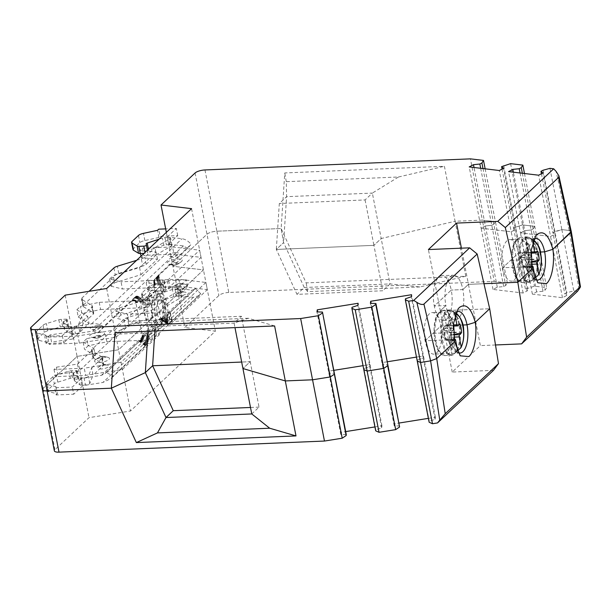 <?xml version="1.0" encoding="UTF-8"?>
<svg xmlns="http://www.w3.org/2000/svg" width="611" height="611" viewBox="0 0 611 611"><rect width="100%" height="100%" fill="white"/><g stroke="black" fill="none" stroke-linecap="round" stroke-linejoin="round"><path stroke-width="0.46" stroke-dasharray="3.06 2.29" d="M135.688 296.45L137.131 296.083L138.705 296.579L141.836 299.718L135.367 301.643L133.519 300.612L131.312 301.345L135.688 296.45L103.534 326.694C99.914 324.158 95.896 323.234 91.474 323.899L71.395 327.122L62.314 335.66L44.74 336.394L45.955 335.248L37.363 333.155A6.4 1.978 169 0 1 36.08 332.285A6.4 1.978 169 0 1 36.553 331.299L42.969 325.273A6.4 1.978 169 0 1 46.383 323.586L58.824 319.774A3.2 0.993 169 0 1 61.23 319.354L66.164 319.148A1.917 0.596 169 0 1 67.317 319.469A1.917 0.596 169 0 1 66.683 320.065L63.597 321.478A1.917 0.596 -11 0 0 62.956 322.073A1.917 0.596 -11 0 0 63.063 322.218L68.623 326.312A3.2 0.993 -11 0 0 70.38 326.602L74.068 326.45A3.2 0.993 -11 0 0 78.399 324.892L81.675 316.536L91.826 306.989A6.4 1.978 -11 0 0 92.299 306.012A6.4 1.978 -11 0 0 91.841 305.447L81.981 299.505A6.4 1.978 169 0 1 81.515 298.947A6.4 1.978 169 0 1 81.996 297.969L89.061 291.317M187.554 248.448L183.407 245.92L168.628 244.156L167.238 236.984L182.017 238.748C185.27 239.176 188.31 241.024 191.128 244.308L187.554 248.448L154.369 279.685L158.975 274.553L191.128 244.308M131.312 301.345L98.348 332.338L92.864 331.07L72.793 334.293L63.712 342.832L46.138 343.565L47.352 342.42L45.955 335.248M135.367 301.643L135.848 302.697L142.768 302.162L142.218 300.49L135.573 301.956M142.768 302.162A14.084 12.029 46.8 0 1 142.859 302.605L149.137 334.874A14.084 12.029 46.8 0 1 149.214 335.324L142.203 335.37A6.4 5.468 -133.2 0 0 142.164 335.172L135.848 302.697M154.285 285.36A6.4 5.468 46.8 0 1 154.323 285.558L160.632 318.033L167.651 317.987A14.084 12.029 -133.2 0 0 167.567 317.544L161.296 285.268A14.084 12.029 -133.2 0 0 161.205 284.825L154.285 285.36L153.72 281.999L154.025 280.235L158.768 274.805L154.178 279.945M168.628 244.156L177.709 235.617L160.135 236.35L158.745 229.178M132.977 249.639A6.4 1.978 -11 0 1 133.45 248.662L139.858 242.628A6.4 1.978 -11 0 1 144.868 240.535L158.921 237.488L160.135 236.35M147.381 250.205L147.786 252.274A1.917 0.596 -11 0 1 145.174 253.321L144.02 253.374M147.786 252.274L147.541 251.006A1.917 0.596 169 0 1 148.618 250.235L163.809 245.278A3.2 0.993 169 0 1 166.375 244.812L170.057 244.652A3.2 0.993 169 0 1 171.981 245.187A3.2 0.993 169 0 1 171.332 245.973L156.317 254.818L154.927 247.646L169.942 238.802A3.2 0.993 -11 0 0 170.591 238.015A3.2 0.993 -11 0 0 168.659 237.48L164.978 237.641A3.2 0.993 -11 0 0 162.419 238.107L159.097 239.191M136.612 260.332L141.355 258.881L142.753 266.052A6.4 1.978 169 0 0 146.166 264.372L156.317 254.818M142.753 266.052L118.755 273.407A6.4 1.978 -11 0 0 115.334 275.095L83.386 305.141A6.4 1.978 -11 0 0 82.913 306.119A6.4 1.978 -11 0 0 83.371 306.676L93.231 312.618A6.4 1.978 169 0 1 93.697 313.183A6.4 1.978 169 0 1 93.223 314.161L83.065 323.708L79.789 332.063A3.2 0.993 169 0 1 75.459 333.621L71.777 333.774A3.2 0.993 169 0 1 70.021 333.484L64.453 329.39A1.917 0.596 169 0 1 64.354 329.245A1.917 0.596 169 0 1 64.987 328.649L68.073 327.236A1.917 0.596 -11 0 0 68.715 326.641A1.917 0.596 -11 0 0 67.554 326.32L62.628 326.526A3.2 0.993 -11 0 0 60.222 326.946L47.78 330.757A6.4 1.978 -11 0 0 44.366 332.445L37.951 338.471A6.4 1.978 -11 0 0 37.477 339.456A6.4 1.978 -11 0 0 38.753 340.327L47.352 342.42M167.238 236.984L176.319 228.445L165.665 228.888M177.709 235.617L176.319 228.445M141.355 258.881A6.4 1.978 -11 0 0 144.769 257.2L154.927 247.646M141.836 299.718L142.218 300.49M161.296 285.268L155.522 290.699C152.009 288.743 149.718 290.897 148.641 297.175L142.859 302.605M158.631 275.126L161.205 284.825M167.651 317.987L167.88 323.998L168.361 324.143L200.729 293.715L199.339 295.51L193.397 297.313L178.618 295.548L177.228 288.377L192.007 290.141L194.703 289.324L105.214 373.489L101.464 375.299L81.385 378.515L72.304 387.053L54.73 387.786L56.128 394.958L73.702 394.225L72.304 387.053M167.972 324.296L161.755 320.027L161.136 320.118L160.632 318.033M149.137 334.874L154.911 329.444C157.6 331.445 159.891 329.283 161.793 322.975L167.567 317.544M142.203 335.37L141.737 337.952L139.606 340.892L106.138 372.397L113.134 376.093L145.846 345.276L148.687 340.533L149.214 335.324M113.134 376.093L111.103 378.492L102.854 382.471L82.783 385.686L81.385 378.515M200.729 293.715L195.337 288.507L194.703 289.324M177.228 288.377L186.309 279.838L187.699 287.01L178.618 295.548M46.543 382.7L52.958 376.666A6.4 1.978 169 0 1 56.372 374.986L68.814 371.167A3.2 0.993 169 0 1 71.227 370.747L76.154 370.541A1.917 0.596 169 0 1 77.307 370.862A1.917 0.596 169 0 1 76.673 371.465L73.587 372.87A1.917 0.596 -11 0 0 72.946 373.474A1.917 0.596 -11 0 0 73.053 373.619L78.613 377.713A3.2 0.993 -11 0 0 80.377 377.995L84.058 377.842A3.2 0.993 -11 0 0 88.389 376.292L91.665 367.937L93.055 375.108L89.779 383.464A3.2 0.993 169 0 1 85.448 385.014L81.767 385.167A3.2 0.993 169 0 1 80.01 384.884L74.443 380.79A1.917 0.596 169 0 1 74.343 380.645A1.917 0.596 169 0 1 74.977 380.042L78.063 378.637A1.917 0.596 -11 0 0 78.704 378.033A1.917 0.596 -11 0 0 77.544 377.713L72.617 377.919A3.2 0.993 -11 0 0 70.212 378.339L57.77 382.158A6.4 1.978 -11 0 0 54.356 383.838L47.941 389.871L46.543 382.7A6.4 1.978 169 0 0 46.069 383.677A6.4 1.978 169 0 0 47.352 384.548L55.945 386.648L54.73 387.786M101.831 356.847L91.971 350.905A6.4 1.978 169 0 1 91.513 350.34A6.4 1.978 169 0 1 91.986 349.362L123.934 319.316A6.4 1.978 169 0 1 127.348 317.628L151.345 310.273A6.4 1.978 -11 0 0 154.759 308.593L164.917 299.046L166.307 306.218L156.156 315.765A6.4 1.978 169 0 1 152.742 317.445L128.745 324.8A6.4 1.978 -11 0 0 125.324 326.488L93.376 356.534A6.4 1.978 -11 0 0 92.903 357.511A6.4 1.978 -11 0 0 93.361 358.077L103.221 364.019L101.831 356.847A6.4 1.978 -11 0 1 102.289 357.404A6.4 1.978 -11 0 1 101.816 358.39L91.665 367.937M164.917 299.046L179.932 290.194A3.2 0.993 -11 0 0 180.581 289.408A3.2 0.993 -11 0 0 178.649 288.881L174.967 289.034A3.2 0.993 -11 0 0 172.409 289.499L157.218 294.464A1.917 0.596 -11 0 0 156.141 295.228L156.378 296.495A1.917 0.596 169 0 1 153.766 297.549L148.84 297.756A3.2 0.993 169 0 1 147.144 297.504L142.027 294.426A6.4 1.978 169 0 1 141.569 293.86A6.4 1.978 169 0 1 142.042 292.883L148.458 286.849A6.4 1.978 169 0 1 153.46 284.757L167.521 281.717L168.911 288.888L154.858 291.928A6.4 1.978 -11 0 0 149.848 294.021L143.44 300.054A6.4 1.978 -11 0 0 142.966 301.032A6.4 1.978 -11 0 0 143.425 301.597L148.534 304.675A3.2 0.993 -11 0 0 150.237 304.927L155.163 304.721A1.917 0.596 -11 0 0 157.775 303.667L157.531 302.399A1.917 0.596 169 0 1 158.608 301.635L173.799 296.671A3.2 0.993 169 0 1 176.365 296.205L180.046 296.052A3.2 0.993 169 0 1 181.971 296.579A3.2 0.993 169 0 1 181.322 297.366L166.307 306.218M186.309 279.838L168.735 280.571L167.521 281.717M168.735 280.571L170.125 287.743L187.699 287.01M170.125 287.743L168.911 288.888M103.221 364.019A6.4 1.978 169 0 1 103.687 364.576A6.4 1.978 169 0 1 103.213 365.561L93.055 375.108M47.941 389.871A6.4 1.978 -11 0 0 47.467 390.849A6.4 1.978 -11 0 0 48.743 391.72L57.342 393.82L56.128 394.958M55.945 386.648L57.342 393.82M82.783 385.686L73.702 394.225M106.138 372.397L105.214 373.489M195.337 288.507L161.755 320.027M167.88 323.731L161.136 320.118L167.895 323.379M152.055 306.783A10.051 4.208 -92.4 0 1 150.069 319.752A10.051 4.208 -92.4 0 1 148.664 320.408A10.051 4.208 -92.4 0 1 144.433 313.947A10.051 4.208 -92.4 0 1 147.824 300.322A10.051 4.208 -92.4 0 1 152.055 306.783M155.522 290.699L152.941 293.876L148.641 297.175A19.521 8.172 87.6 0 0 147.816 317.033A19.521 8.172 87.6 0 0 154.911 329.444L159.181 326.175L161.793 322.975A19.521 8.172 87.6 0 0 162.61 303.117A19.521 8.172 87.6 0 0 155.522 290.699M167.208 304.011A16.321 6.828 -92.4 0 1 161.709 326.137A16.321 6.828 -92.4 0 1 154.843 315.65A16.321 6.828 -92.4 0 1 160.342 293.524A16.321 6.828 -92.4 0 1 167.208 304.011M162.847 319.217A10.051 4.208 87.6 0 0 164.833 306.248A10.051 4.208 87.6 0 0 160.609 299.787A10.051 4.208 87.6 0 0 157.218 313.412A10.051 4.208 87.6 0 0 161.441 319.874A10.051 4.208 87.6 0 0 162.847 319.217M98.348 332.338L103.534 326.694M72.793 334.293L71.395 327.122M62.314 335.66L63.712 342.832M46.138 343.565L44.74 336.394M83.065 323.708L81.675 316.536M158.921 237.488L157.531 230.316M128.707 321.256L127.317 314.085L115.861 311.289L117.259 318.461L128.707 321.256L169.965 319.53A3.2 0.993 169 0 1 171.89 320.057A3.2 0.993 169 0 1 171.653 320.546L167.536 324.426L170.438 324.304L169.041 317.132L166.139 317.254L167.536 324.426M171.89 320.057L170.5 312.885A3.2 0.993 -11 0 1 170.263 313.374L166.139 317.254M170.5 312.885A3.2 0.993 -11 0 0 168.567 312.358L127.317 314.085M119.496 307.868L145.853 299.795L162.343 284.283L163.74 291.455L147.243 306.966L120.894 315.039L119.496 307.868L115.861 311.289M162.343 284.283L146.182 282.778L147.572 289.95L163.74 291.455M170.438 324.304L207.305 289.629L205.915 282.458L178.84 279.235L148.603 280.495L146.182 282.778M205.915 282.458L169.041 317.132M176.739 289.538A7.599 2.352 -11 0 0 185.553 287.246A7.599 2.352 -11 0 0 185.53 284.329A7.599 2.352 -11 0 0 182.498 284.123A7.599 2.352 -11 0 0 173.196 286.727A7.599 2.352 -11 0 0 176.739 289.538M178.84 279.235L180.237 286.406L207.305 289.629M148.603 280.495L150.001 287.666L180.237 286.406M150.001 287.666L147.572 289.95M147.243 306.966L145.853 299.795M120.894 315.039L117.259 318.461M183.109 292.027A5.545 1.711 169 0 1 185.324 292.18A5.545 1.711 169 0 1 185.339 294.303A5.545 1.711 169 0 1 178.908 295.976A5.545 1.711 169 0 1 176.327 293.929A5.545 1.711 169 0 1 183.109 292.027M86.754 338.662L83.119 342.084L84.509 349.255L95.339 355.778L78.842 371.289L57.831 374.352L55.402 376.628L85.639 375.368L122.414 369.472L121.016 362.3L157.882 327.626L154.98 327.748L150.856 331.628A3.2 0.993 -11 0 1 146.739 332.888L105.482 334.614L86.754 338.662L88.152 345.834L84.509 349.255M83.119 342.084L93.941 348.606L77.452 364.118L56.433 367.18L54.012 369.456L84.249 368.196L85.639 375.368M121.016 362.3L84.249 368.196M99.119 362.537A7.599 2.352 -11 0 0 107.933 360.238A7.599 2.352 -11 0 0 107.918 357.328A7.599 2.352 -11 0 0 104.878 357.114A7.599 2.352 -11 0 0 95.583 359.726A7.599 2.352 -11 0 0 99.119 362.537M54.012 369.456L55.402 376.628M122.414 369.472L159.28 334.797L156.378 334.92L152.254 338.8A3.2 0.993 169 0 1 148.137 340.06L106.879 341.786L88.152 345.834M105.497 365.019A5.545 1.711 169 0 1 107.712 365.179A5.545 1.711 169 0 1 107.719 367.303A5.545 1.711 169 0 1 101.296 368.975A5.545 1.711 169 0 1 98.715 366.921A5.545 1.711 169 0 1 105.497 365.019M157.882 327.626L159.28 334.797M156.378 334.92L154.98 327.748M106.879 341.786L105.482 334.614M93.941 348.606L95.339 355.778M77.452 364.118L78.842 371.289M56.433 367.18L57.831 374.352M99.211 302.338L100.609 309.51L81.874 313.565L80.484 306.394L99.211 302.338L140.469 300.62A3.2 0.993 -11 0 0 144.586 299.352L148.71 295.48L151.612 295.357L153.01 302.529L150.1 302.651L148.71 295.48M100.609 309.51L141.859 307.791A3.2 0.993 169 0 0 145.976 306.523L150.1 302.651M78.239 316.987L89.069 323.509L72.572 339.021L71.174 331.849L87.671 316.338L76.841 309.815L78.239 316.987L81.874 313.565M72.572 339.021L51.553 342.076L50.163 334.904L71.174 331.849M79.369 343.099L116.136 337.203L114.746 330.032L77.971 335.928L79.369 343.099L49.132 344.36L51.553 342.076M116.136 337.203L153.01 302.529M94.239 337.432A7.599 2.352 169 0 1 91.207 337.219A7.599 2.352 169 0 1 91.192 334.309A7.599 2.352 169 0 1 100.005 332.017A7.599 2.352 169 0 1 103.542 334.82A7.599 2.352 169 0 1 94.239 337.432M114.746 330.032L151.612 295.357M77.971 335.928L47.734 337.188L49.132 344.36M47.734 337.188L50.163 334.904M87.671 316.338L89.069 323.509M76.841 309.815L80.484 306.394M97.829 325.579A5.545 1.711 -11 0 0 91.406 327.252A5.545 1.711 -11 0 0 91.413 329.375A5.545 1.711 -11 0 0 93.628 329.528A5.545 1.711 -11 0 0 100.41 327.626A5.545 1.711 -11 0 0 97.829 325.579M139.575 267.519L140.973 274.69L114.624 282.771L113.226 275.599L139.575 267.519L156.072 252.007L139.904 250.502L142.332 248.226L143.73 255.398L173.959 254.13L201.034 257.361L164.16 292.035L161.258 292.157L165.382 288.277A3.2 0.993 169 0 0 165.619 287.789A3.2 0.993 169 0 0 163.695 287.262L122.437 288.98L121.039 281.808L109.59 279.021L110.981 286.192L114.624 282.771M140.973 274.69L157.462 259.179L141.301 257.674L143.73 255.398M110.981 286.192L122.437 288.98M171.859 264.441A7.599 2.352 169 0 1 168.819 264.227A7.599 2.352 169 0 1 168.804 261.317A7.599 2.352 169 0 1 177.618 259.018A7.599 2.352 169 0 1 181.161 261.829A7.599 2.352 169 0 1 171.859 264.441M142.332 248.226L172.569 246.959L173.959 254.13M201.034 257.361L199.637 250.189L162.77 284.863L159.868 284.986L161.258 292.157M172.569 246.959L199.637 250.189M164.16 292.035L162.77 284.863M159.868 284.986L163.992 281.106A3.2 0.993 -11 0 0 164.229 280.617A3.2 0.993 -11 0 0 162.297 280.09L121.039 281.808M109.59 279.021L113.226 275.599M175.449 252.58A5.545 1.711 -11 0 0 169.018 254.252A5.545 1.711 -11 0 0 169.033 256.376A5.545 1.711 -11 0 0 171.24 256.536A5.545 1.711 -11 0 0 178.03 254.627A5.545 1.711 -11 0 0 175.449 252.58M157.462 259.179L156.072 252.007M141.301 257.674L141.011 256.2M140.492 253.519L139.904 250.502M493.467 370.342L452.224 372.068L480.353 345.605L468.446 284.352L462.871 289.591L451.254 290.08L462.871 289.591A22.408 9.371 87.6 0 0 453.446 275.194A22.408 9.371 87.6 0 0 445.893 305.561L440.31 310.808L489.694 308.746L440.31 310.808L428.403 249.555M495.49 344.971L480.353 345.605M577.502 291.302L573.767 290.859L566.832 292.768L564.778 293.838L566.733 295.487L562.464 297.717L532.372 294.128L536.641 291.898L543.026 291.241L545.073 290.172L546.669 287.628L534.419 286.162L525.429 289.14L527.385 290.798L523.115 293.02L493.024 289.431L497.293 287.208L503.678 286.544L505.725 285.474L507.321 282.931L494.253 281.373L482.346 220.113L455.096 221.251L465.781 276.233L306.142 282.901L281.136 228.522L216.874 231.202L281.136 228.522L284.764 172.944L444.411 166.276L455.096 221.251L482.346 220.113L495.414 221.678L493.818 224.222L491.771 225.291L485.386 225.948L481.117 228.178L511.208 231.768L515.478 229.537L513.523 227.888L522.512 224.909L534.762 226.368L533.166 228.911L531.119 229.98L524.734 230.645L520.465 232.867L550.557 236.457L554.826 234.234L552.871 232.577L554.925 231.508L561.86 229.599L569.253 230.484L561.86 229.599L573.767 290.859M166.345 232.379L172.928 266.266L203.471 269.909L118.58 349.752L77.085 356.404L118.58 349.752L203.471 269.909L172.928 266.266L206.992 234.234A7.683 2.375 169 0 1 216.874 231.202L228.781 292.463L494.253 281.373M228.781 292.463A7.683 2.375 -11 0 0 218.898 295.487L184.835 327.527L215.377 331.17L130.487 411.004L89 417.657L54.937 449.696A7.683 2.375 -11 0 0 54.364 450.865M346.277 434.574L340.77 434.413L341.068 432.351L345.704 431.603M374.933 426.921L381.936 425.798L381.646 427.86L375.834 429.839L375.696 430.824M399.731 426.004L394.225 425.844L394.515 423.782L399.151 423.033M428.387 418.352L435.391 417.229L435.093 419.291L429.289 421.269L429.143 422.254M452.224 372.068L440.31 310.808L445.893 305.561L434.276 306.05L445.893 305.561A22.408 9.371 87.6 0 0 455.317 319.965A22.408 9.371 87.6 0 0 462.871 289.591L468.446 284.352L483.965 283.703L468.446 284.352L461.42 248.173M425.119 340.762L440.882 325.938L462.894 325.014L440.882 325.938A20.805 8.707 87.6 0 0 432.13 312.565A20.805 8.707 87.6 0 0 425.119 340.762A20.805 8.707 87.6 0 0 433.871 354.136A20.805 8.707 87.6 0 0 440.882 325.938L425.119 340.762L451.254 339.67L425.119 340.762M458.105 352.631A20.805 8.707 -92.4 0 1 455.905 350.874A20.805 8.707 -92.4 0 1 451.254 339.67L454.645 341.709L451.254 339.67A20.805 8.707 -92.4 0 1 454.363 313.978A20.805 8.707 -92.4 0 1 456.272 312.129M405.475 298.756L417.237 361.002L417.382 360.009L423.186 358.031L423.484 355.969L416.481 357.091L423.484 355.969L423.186 358.031L417.382 360.009L429.289 421.269M387.244 361.781L382.608 362.522L382.318 364.584L387.825 364.752L382.318 364.584L382.608 362.522L387.244 361.781M352.02 307.325L363.789 369.571L363.927 368.578L369.739 366.6L370.029 364.538L363.026 365.661L370.029 364.538L369.739 366.6L363.927 368.578L375.834 429.839M333.797 370.35L329.161 371.091L328.863 373.153L334.37 373.321L328.863 373.153L329.161 371.091L333.797 370.35M251.763 413.953L259.041 407.109L250.212 361.689L242.934 368.532L250.212 361.689L241.673 362.048L250.212 361.689L241.383 316.269L155.622 319.851L154.896 330.956M65.178 295.144L77.085 356.404L43.03 388.436L77.085 356.404L89 417.657M465.781 276.233L419.887 286.949L390.017 283.932L381.188 238.511L455.096 221.251L381.188 238.511L373.909 245.355L381.188 238.511L372.359 193.091L398.517 176.991L286.292 181.673L286.597 196.673L283.596 242.59L281.136 228.522L283.596 242.59L276.317 249.433L296.977 294.357L382.738 290.775L373.909 245.355L276.317 249.433L283.596 242.59L304.255 287.514L296.977 294.357M578.999 289.163L569.253 230.484L571.27 231.47L569.253 230.484L556.109 171.401M518.502 252.939L540.506 252.022L518.502 252.939A20.805 8.707 87.6 0 0 509.75 239.565A20.805 8.707 87.6 0 0 502.731 267.763L518.502 252.939A20.805 8.707 87.6 0 1 511.483 281.136A20.805 8.707 87.6 0 1 502.731 267.763L528.874 266.671L502.731 267.763L518.502 252.939M535.725 279.632A20.805 8.707 -92.4 0 1 533.518 277.875A20.805 8.707 -92.4 0 1 528.874 266.671L532.257 268.71L528.874 266.671A20.805 8.707 -92.4 0 1 531.982 240.978A20.805 8.707 -92.4 0 1 533.884 239.13M441.829 275.676A22.408 9.371 -92.4 0 0 434.276 306.05L451.254 290.08A22.408 9.371 -92.4 0 1 443.701 320.447A22.408 9.371 -92.4 0 1 434.276 306.05L451.254 290.08A22.408 9.371 -92.4 0 0 441.829 275.676L453.446 275.194M435.093 419.291L411.279 296.778M435.391 417.229L411.577 294.716M394.515 423.782L371.106 303.346M394.225 425.844L370.411 303.331M381.646 427.86L357.832 305.347M381.936 425.798L358.122 303.285M341.068 432.351L317.659 311.916M340.77 434.413L316.956 311.9M259.041 407.109L250.502 407.468M106.673 288.491L130.487 411.004M191.564 208.656L215.377 331.17M204.968 169.95L216.874 231.202A7.683 2.375 -11 0 0 206.992 234.234L172.928 266.266L184.835 327.527M497.293 287.208L485.386 225.948L491.771 225.291L493.818 224.222L495.414 221.678L507.321 282.931M483.003 168.567L505.725 285.474M480.689 168.292L503.678 286.544M493.024 289.431L481.117 228.178L485.386 225.948L474.021 167.498M523.115 293.02L511.208 231.768L481.117 228.178L469.21 166.918M527.385 290.798L515.478 229.537L511.208 231.768L499.302 170.507M536.641 291.898L524.734 230.645L531.119 229.98L533.166 228.911L534.762 226.368L522.512 224.909L513.523 227.888L525.429 289.14M503.67 165.558L527.484 288.071M510.605 163.649L534.419 286.162M524.482 173.516L546.669 287.628M522.352 173.257L545.073 290.172M520.037 172.982L543.026 291.241M532.372 294.128L520.465 232.867L524.734 230.645L513.37 172.187M562.464 297.717L550.557 236.457L520.465 232.867L508.558 171.615M566.733 295.487L554.826 234.234L550.557 236.457L538.65 175.204M549.953 168.346L561.86 229.599L552.871 232.577L564.778 293.838M543.019 170.255L566.832 292.768M419.887 286.949L307.669 291.638L304.255 287.514L390.017 283.932L382.738 290.775M307.669 291.638L306.142 282.901M541.438 173.745L552.871 232.577L554.826 234.234L542.919 172.974M502.089 169.056L513.523 227.888L515.478 229.537L503.571 168.285M485.142 168.819L495.414 221.678L482.346 220.113L470.439 158.86M365.08 199.934L373.909 245.355L276.317 249.433L279.319 203.516L286.597 196.673L372.359 193.091L365.08 199.934L279.319 203.516M54.937 449.696L43.03 388.436A7.683 2.375 -11 0 0 42.457 389.612M286.292 181.673L284.764 172.944M398.517 176.991L444.411 166.276M274.622 325.953L248.31 318.255L234.105 323.12L234.975 327.611M248.31 318.255L136.085 322.944L148.343 326.694L234.105 323.12L241.383 316.269M155.622 319.851L148.343 326.694L148.045 331.238M136.085 322.944L114.983 332.621M448.253 324.113A9.134 3.826 87.6 0 0 446.694 327.053L444.082 313.634A22.683 9.493 -92.4 0 1 445.786 311.473A22.683 9.493 -92.4 0 1 447.68 310.243L450.292 323.662A9.134 3.826 87.6 0 0 448.65 323.799A9.134 3.826 87.6 0 0 448.253 324.113M444.082 313.634L450.391 316.842L451.346 318.194L453.293 328.183A1.726 0.726 -92.4 0 1 453.316 328.359M446.694 327.053L444.441 328.794A7.714 3.231 -92.4 0 1 445.954 325.548A8.646 7.378 -133.3 0 0 444.961 326.312A8.646 7.378 -133.3 0 0 443.044 332.926A8.646 7.378 46.7 0 0 448.757 339.945A7.714 3.231 -92.4 0 1 446.916 340.274L446.916 340.274A7.714 3.231 -92.4 0 1 446.58 340.06L446.068 339.548A7.714 3.231 -92.4 0 1 444.174 330.658L444.441 328.794M446.58 340.06L449.528 341.625A9.134 3.826 87.6 0 0 451.567 341.175A9.134 3.826 87.6 0 0 453.125 338.227L451.193 337.226L453.858 337.119M445.954 325.548A7.714 3.231 -92.4 0 1 446.29 325.289A7.714 3.231 -92.4 0 1 448.062 325.388C447.374 326.121 447.642 326.404 448.856 326.243A7.714 3.231 -92.4 0 1 450.475 335.386L450.292 336.562L451.193 337.226M453.385 326.083L457.86 325.793M448.062 325.388L450.292 323.662M459.877 323.891L449.375 326.144M450.475 335.386L453.568 334.53M455.065 315.421L453.988 313.451L447.68 310.243M453.125 338.227L455.745 351.646L457.471 350.829M455.745 351.646A22.683 9.493 -92.4 0 1 454.034 353.815A22.683 9.493 -92.4 0 1 452.14 355.044L449.528 341.625M457.356 351.073L453.324 354.708L452.14 355.044M445.373 313.871A22.386 9.364 87.6 0 0 442.906 320.233A22.386 9.364 87.6 0 0 443.662 344.635A22.386 9.364 87.6 0 0 453.324 354.708L452.491 355.029A22.683 9.493 -92.4 0 1 451.208 355.297A22.683 9.493 -92.4 0 1 441.669 340.724A22.683 9.493 -92.4 0 1 444.434 313.619M457.524 349.95C450.498 352.478 445.618 327.794 451.346 318.194M453.316 329.512A1.726 0.726 -92.4 0 1 452.95 330.414L450.933 332.315A12.663 5.3 87.6 0 0 452.713 341.137L454.248 339.693M452.713 341.137L446.068 339.548L454.187 339.311M444.174 330.658L450.933 332.315M525.941 251.045A9.134 3.826 87.6 0 0 524.353 253.901L521.863 240.375A22.683 9.493 -92.4 0 1 523.596 238.298A22.683 9.493 -92.4 0 1 525.498 237.175L527.996 250.701A9.134 3.826 87.6 0 0 526.27 250.808A9.134 3.826 87.6 0 0 525.941 251.045M521.863 240.375L528.141 243.606L529.08 244.965L530.936 255.039M524.353 253.901L522.092 255.658A7.714 3.231 -92.4 0 1 523.635 252.496A8.646 7.439 -131.3 0 0 522.802 253.114A8.646 7.439 -131.3 0 0 520.664 259.935A8.646 7.439 48.7 0 0 526.308 267.007A7.714 3.231 -92.4 0 1 524.528 267.282L524.528 267.282A7.714 3.231 -92.4 0 1 524.123 267.007L523.619 266.472A7.714 3.231 -92.4 0 1 521.802 257.498L522.092 255.658M524.123 267.007L527.064 268.588A9.134 3.826 87.6 0 0 529.111 268.244A9.134 3.826 87.6 0 0 530.699 265.388L528.775 264.38L531.494 264.265M523.635 252.496A7.714 3.231 -92.4 0 1 523.902 252.29A8.646 8.646 0 0 0 524.528 267.282L527.064 268.588L529.554 282.114A22.683 9.493 -92.4 0 0 531.455 280.991A22.683 9.493 -92.4 0 0 533.189 278.921L534.961 278.058M526.27 250.808L523.902 252.29A7.714 3.231 -92.4 0 1 525.743 252.442C525.055 253.191 525.323 253.489 526.537 253.336A7.714 3.231 -92.4 0 1 528.072 262.554L527.873 263.708L528.775 264.38M530.997 253.175L535.542 252.893M525.743 252.442L527.996 250.701M537.573 251.106L527.056 253.244M528.072 262.554L531.203 261.722M532.784 242.093L531.776 240.413L525.498 237.175M530.699 265.388L533.189 278.921M534.9 277.913L530.738 281.778L529.554 282.114M523.153 240.612A22.386 9.364 87.6 0 0 520.625 246.829A22.386 9.364 87.6 0 0 521.152 271.215A22.386 9.364 87.6 0 0 530.738 281.778L529.905 282.099A22.683 9.493 -92.4 0 1 528.828 282.297L528.828 282.297A22.683 9.493 -92.4 0 1 519.197 267.259A22.683 9.493 -92.4 0 1 522.214 240.36M534.984 276.989C527.919 279.143 523.253 254.245 529.08 244.965M530.936 256.49A1.726 0.726 -92.4 0 1 530.577 257.254L528.546 259.041A12.663 5.3 87.6 0 0 530.241 267.939L531.837 266.533M530.241 267.939L523.619 266.472L531.784 266.213M521.802 257.498L528.546 259.041M433 333.346L453.423 332.499L433 333.346M510.613 260.355L531.035 259.499L510.613 260.355M141.401 299.016L135.123 301.36M183.407 245.92L92.864 331.07M135.894 302.896L154.323 285.558M91.474 323.899L182.017 238.748M158.562 275.5L154.025 280.235M158.562 275.935L153.903 280.548M158.623 276.424L153.812 280.884M158.738 276.974L153.751 281.236M158.906 277.577L153.728 281.61M159.12 278.234L153.72 281.999M159.364 278.944L153.751 282.404M159.631 279.701L153.796 282.817M159.914 280.495L153.857 283.244M160.204 281.327L153.926 283.672M160.479 282.19L154.01 284.107M160.746 283.069L154.102 284.535M160.991 283.947L154.193 284.955M193.397 297.313L102.854 382.471M101.464 375.299L192.007 290.141M154.858 291.928L153.46 284.757M148.458 286.849L149.848 294.021M143.44 300.054L142.042 292.883M142.027 294.426L143.425 301.597M148.534 304.675L147.144 297.504M148.84 297.756L150.237 304.927M155.163 304.721L153.766 297.549M156.378 296.495L157.775 303.667M157.531 302.399L156.141 295.228M157.218 294.464L158.608 301.635M173.799 296.671L172.409 289.499M174.967 289.034L176.365 296.205M180.046 296.052L178.649 288.881M179.932 290.194L181.322 297.366M156.156 315.765L154.759 308.593M151.345 310.273L152.742 317.445M128.745 324.8L127.348 317.628M123.934 319.316L125.324 326.488M93.376 356.534L91.986 349.362M91.971 350.905L93.361 358.077M101.816 358.39L103.213 365.561M89.779 383.464L88.389 376.292M84.058 377.842L85.448 385.014M81.767 385.167L80.377 377.995M78.613 377.713L80.01 384.884M74.443 380.79L73.053 373.619M73.587 372.87L74.977 380.042M78.063 378.637L76.673 371.465M76.154 370.541L77.544 377.713M72.617 377.919L71.227 370.747M68.814 371.167L70.212 378.339M57.77 382.158L56.372 374.986M52.958 376.666L54.356 383.838M47.352 384.548L48.743 391.72M160.601 317.835L142.164 335.172M162.381 319.5L168.575 323.952M168.361 324.143L162.152 319.713M168.185 324.265L161.946 319.889M167.399 323.914L161.594 320.126M167.903 324.181L161.449 320.195M167.88 323.998L161.327 320.21M167.918 322.944L161.06 320.004M167.941 322.432L160.991 319.843M167.956 321.844L160.93 319.637M167.949 321.18L160.869 319.393M167.918 320.454L160.815 319.102M167.865 319.675L160.754 318.774M167.773 318.843L160.701 318.415M142.531 301.307L135.734 302.315M164.306 304.133A16.321 6.828 87.6 0 0 157.439 293.639A16.321 6.828 87.6 0 0 151.933 315.772A16.321 6.828 87.6 0 0 158.799 326.259A16.321 6.828 87.6 0 0 164.306 304.133M149.313 336.203L142.241 335.775M149.336 337.096L142.233 336.203M149.275 337.99L142.172 336.638M149.145 338.861L142.065 337.073M148.947 339.716L141.92 337.516M148.687 340.533L141.737 337.952M148.381 341.32L141.523 338.379M148.038 342.053L141.278 338.792M147.671 342.733L141.019 339.197M147.289 343.359L140.736 339.579M146.907 343.932L140.454 339.937M146.533 344.436L140.163 340.281M146.174 344.887L139.881 340.602M145.846 345.276L139.606 340.892M145.548 345.597L139.339 341.159M145.288 345.849L139.094 341.404M140.912 298.374L134.848 301.116M140.385 297.801L134.542 300.925M139.827 297.313L134.214 300.772M139.262 296.908L133.87 300.673M138.705 296.579L133.519 300.612M138.147 296.335L133.16 300.597M137.628 296.175L132.808 300.627M137.131 296.083L132.472 300.704M136.688 296.075L132.144 300.811M136.291 296.129L131.839 300.956M135.963 296.259L131.564 301.131M37.363 333.155L38.753 340.327M37.951 338.471L36.553 331.299M42.969 325.273L44.366 332.445M47.78 330.757L46.383 323.586M58.824 319.774L60.222 326.946M62.628 326.526L61.23 319.354M66.164 319.148L67.554 326.32M68.073 327.236L66.683 320.065M63.597 321.478L64.987 328.649M64.453 329.39L63.063 322.218M68.623 326.312L70.021 333.484M71.777 333.774L70.38 326.602M74.068 326.45L75.459 333.621M79.789 332.063L78.399 324.892M91.826 306.989L93.223 314.161M93.231 312.618L91.841 305.447M81.981 299.505L83.371 306.676M83.386 305.141L81.996 297.969M113.944 267.924L115.334 275.095M118.755 273.407L117.358 266.236M146.166 264.372L144.769 257.2M169.942 238.802L171.332 245.973M170.057 244.652L168.659 237.48M164.978 237.641L166.375 244.812M163.809 245.278L162.419 238.107M148.427 249.227L148.618 250.235M147.541 251.006L147.388 250.205M145.174 253.321L144.998 252.45M133.45 248.662L132.052 241.49M138.468 235.456L139.858 242.628M144.868 240.535L143.47 233.364M169.965 319.53L168.567 312.358M170.263 313.374L171.653 320.546M180.68 283.435A3.842 1.184 169 0 1 182.215 283.542A3.842 1.184 169 0 1 182.223 285.009A3.842 1.184 169 0 1 177.77 286.169A3.842 1.184 169 0 1 175.976 284.749A3.842 1.184 169 0 1 180.68 283.435M152.254 338.8L150.856 331.628M146.739 332.888L148.137 340.06M103.06 356.427A3.842 1.184 169 0 1 104.596 356.534A3.842 1.184 169 0 1 104.603 358.008A3.842 1.184 169 0 1 100.151 359.169A3.842 1.184 169 0 1 98.363 357.748A3.842 1.184 169 0 1 103.06 356.427M140.469 300.62L141.859 307.791M145.976 306.523L144.586 299.352M98.974 335.386A3.842 1.184 -11 0 0 94.522 336.546A3.842 1.184 -11 0 0 94.529 338.013A3.842 1.184 -11 0 0 96.064 338.12A3.842 1.184 -11 0 0 100.762 336.798A3.842 1.184 -11 0 0 98.974 335.386M163.992 281.106L165.382 288.277M163.695 287.262L162.297 280.09M176.587 262.386A3.842 1.184 -11 0 0 172.134 263.547A3.842 1.184 -11 0 0 172.142 265.021A3.842 1.184 -11 0 0 173.677 265.128A3.842 1.184 -11 0 0 178.374 263.807A3.842 1.184 -11 0 0 176.587 262.386M195.085 172.974L218.898 295.487M43.03 388.436L31.123 327.183M453.293 328.183L444.739 328.542M450.292 336.562A7.714 3.231 -92.4 0 1 448.757 339.945M448.65 323.799L446.29 325.289A8.646 8.646 0 0 0 446.916 340.274L448.52 341.106M448.337 325.151L453.446 324.937M451.468 335.004L453.606 334.912M457.288 314.184A19.094 7.989 -92.4 0 1 462.573 342.947A19.094 7.989 -92.4 0 1 460.709 347.972M453.988 313.451A19.094 7.989 -92.4 0 1 455.737 313.435M448.97 310.48A22.386 9.364 -92.4 0 1 453.186 311.22A22.386 9.364 -92.4 0 1 459.38 344.955A22.386 9.364 -92.4 0 1 456.921 351.31M448.031 310.228A22.683 9.493 -92.4 0 1 449.314 309.96A22.683 9.493 -92.4 0 1 458.861 324.533A22.683 9.493 -92.4 0 1 456.096 351.63M448.596 354.044A1.726 1.474 46.7 0 1 446.71 352.494A20.957 8.768 87.6 0 0 450.842 325.457A20.957 8.768 87.6 0 0 439.095 313.374A1.726 1.474 46.7 0 1 439.477 312.053L443.525 310.205A22.683 9.493 87.6 0 0 440.348 311.694A22.683 9.493 87.6 0 0 435.88 340.969A22.683 9.493 87.6 0 0 445.419 355.533A22.683 9.493 87.6 0 0 448.596 354.044A22.683 9.493 87.6 0 0 453.064 324.769A22.683 9.493 87.6 0 0 443.525 310.205L449.322 309.96A22.683 9.493 -92.4 0 1 449.322 309.96L453.186 311.22L455.844 313.145M452.927 354.945L445.419 355.533C434.047 357.511 429.655 320.118 439.477 312.053A1.726 1.474 46.7 0 1 440.348 311.694M439.095 313.374A20.957 8.768 87.6 0 0 434.963 340.419A20.957 8.768 87.6 0 0 446.71 352.494M457.112 351.363A19.094 7.989 -92.4 0 1 449.077 342.374A19.094 7.989 -92.4 0 1 448.52 321.867A19.094 7.989 -92.4 0 1 450.391 316.842M447.596 340.625L455.646 340.289M444.464 330.772L452.95 330.414M530.944 255.047L522.39 255.406M527.873 263.708A7.714 3.231 -92.4 0 1 526.308 267.007M526.025 252.206L531.058 251.992M529.073 262.18L531.242 262.088M534.908 241.185A19.094 7.989 -92.4 0 1 540.101 270.299A19.094 7.989 -92.4 0 1 538.192 275.217M531.776 240.413A19.094 7.989 -92.4 0 1 533.35 240.436M526.789 237.412A22.386 9.364 -92.4 0 1 530.799 238.229A22.386 9.364 -92.4 0 1 536.901 272.361A22.386 9.364 -92.4 0 1 534.373 278.578M525.857 237.16A22.683 9.493 -92.4 0 1 526.934 236.969L530.799 238.229L533.464 240.146M526.025 281.22A1.726 1.489 48.7 0 1 524.154 279.662A20.957 8.768 87.6 0 0 528.538 252.893A20.957 8.768 87.6 0 0 516.891 240.222A1.726 1.489 48.7 0 1 517.318 238.855L521.145 237.205A22.683 9.493 87.6 0 0 518.159 238.527A22.683 9.493 87.6 0 0 513.408 267.503A22.683 9.493 87.6 0 0 523.039 282.542A22.683 9.493 87.6 0 0 526.025 281.22A22.683 9.493 87.6 0 0 530.768 252.244A22.683 9.493 87.6 0 0 521.145 237.205L526.934 236.969A22.683 9.493 -92.4 0 1 536.565 251.999A22.683 9.493 -92.4 0 1 533.548 278.906M530.272 282.038L523.039 282.542C511.544 284.535 507.245 246.5 517.318 238.855A1.726 1.489 48.7 0 1 518.159 238.527M516.891 240.222A20.957 8.768 87.6 0 0 512.499 266.984A20.957 8.768 87.6 0 0 524.154 279.662M534.549 278.41A19.094 7.989 -92.4 0 1 526.59 269.016A19.094 7.989 -92.4 0 1 526.224 248.524A19.094 7.989 -92.4 0 1 528.141 243.606M525.139 267.58L533.189 267.244M522.092 257.605L530.577 257.254M154.446 279.601L158.906 274.622M199.339 295.51L111.103 378.492M141.569 293.86L142.966 301.032M180.581 289.408L181.971 296.579M91.513 350.34L92.903 357.511M102.289 357.404L103.687 364.576M72.946 373.474L74.343 380.645M77.307 370.862L78.704 378.033M46.069 383.677L47.467 390.849M167.391 323.914L164.749 322.234M164.703 322.203L161.212 320.187M161.709 326.137L158.799 326.259L159.754 325.548C162.786 321.661 163.656 314.352 162.373 303.606C158.234 289.606 157.325 294.991 157.439 293.639L160.342 293.524M147.824 300.322L160.609 299.787M148.664 320.408L161.441 319.874M37.477 339.456L36.08 332.285M68.715 326.641L67.317 319.469M64.354 329.245L62.956 322.073M93.697 313.183L92.299 306.012M82.913 306.119L81.515 298.947M171.981 245.187L170.591 238.015M176.327 293.929L180.428 291.012L185.324 292.18M173.196 286.727L175.976 284.749A7.683 7.683 0 0 1 182.215 283.542L185.53 284.329M98.715 366.921L102.816 364.011L107.712 365.179M95.583 359.726L98.363 357.748A7.683 7.683 0 0 1 104.596 356.534L107.918 357.328M100.41 327.626L96.309 330.543L91.413 329.375M103.542 334.82L100.762 336.798A7.683 7.683 0 0 1 94.529 338.013L91.207 337.219M164.229 280.617L165.619 287.789M178.03 254.627L173.929 257.544L169.033 256.376M181.161 261.829L178.374 263.807A7.683 7.683 0 0 1 172.142 265.021L168.819 264.227M460.007 353.043L433.871 354.136M455.905 350.874L460.243 355.823M533.518 277.875L537.863 282.824M537.627 280.044L511.483 281.136M443.701 320.447L455.317 319.965M458.273 311.473L432.13 312.565M454.363 313.978L458.09 308.945M531.982 240.978L535.702 235.945M535.885 238.473L509.75 239.565M446.099 339.548L454.172 339.204M523.665 266.465L531.769 266.129"/><path stroke-width="0.92" d="M159.097 239.191L147.228 243.063A1.917 0.596 -11 0 0 146.151 243.835L146.388 245.103A1.917 0.596 169 0 1 143.776 246.149L138.85 246.355A3.2 0.993 169 0 1 137.154 246.111L132.037 243.033A6.4 1.978 169 0 1 131.579 242.468L132.977 249.639A6.4 1.978 -11 0 0 133.435 250.205L138.544 253.282A3.2 0.993 -11 0 0 140.247 253.527L144.02 253.374M89.061 291.317L113.944 267.924A6.4 1.978 169 0 1 117.358 266.236L136.612 260.332M131.579 242.468A6.4 1.978 169 0 1 132.052 241.49L138.468 235.456A6.4 1.978 169 0 1 143.47 233.364L157.531 230.316L158.745 229.178L165.665 228.888M141.011 256.2L140.492 253.519M157.462 432.901L136.352 442.585L295.999 435.918L285.306 380.936L242.934 368.532L251.763 413.953L269.68 428.219L157.462 432.901L166.001 417.534L173.272 410.691L152.62 365.768L241.673 362.048L152.62 365.768L145.342 372.611L111.347 388.199L47.085 390.887A7.683 2.375 169 0 1 42.457 389.612A7.683 2.375 -11 0 0 47.085 390.887L35.178 329.627A7.683 2.375 169 0 1 30.55 328.359A7.683 2.375 169 0 1 31.123 327.183L65.178 295.144L106.673 288.491L191.564 208.656L161.021 205.013L195.085 172.974A7.683 2.375 169 0 1 204.968 169.95L470.439 158.86L483.507 160.418L481.911 162.961L479.864 164.031L473.479 164.695L469.21 166.918L499.302 170.507L503.571 168.285L501.616 166.627L510.605 163.649L522.856 165.115L521.259 167.658L519.213 168.728L512.828 169.384L508.558 171.615L538.65 175.204L542.919 172.974L540.964 171.324L543.019 170.255L549.953 168.346L553.688 168.789L556.109 171.401L558.889 175.823L558.569 177.48L570.796 232.47L552.871 249.326C554.933 262.165 551.993 278.99 546.501 283.596L537.863 282.824L532.257 268.71L517.822 282.282L526.621 337.165L579.87 287.086C580.832 286.284 580.542 286.979 578.999 289.163L577.502 291.302L521.603 343.878L495.49 344.971M30.55 328.359L54.364 450.865A7.683 2.375 -11 0 0 58.992 452.14L47.085 390.887L111.347 388.199L136.352 442.585M234.975 327.611L242.934 368.532L285.306 380.936L312.557 379.798L330.307 376.949L334.232 374.306L334.37 373.321L334.232 374.306L330.307 376.949L312.557 379.798L324.464 441.05L58.992 452.14M324.464 441.05L342.213 438.209L346.139 435.567L346.277 434.574L322.463 312.061L346.139 435.567M345.704 431.603L374.933 426.921M375.696 430.824L379.034 432.305L395.668 429.64L399.586 426.997L387.825 364.752L387.68 365.737L383.761 368.38L367.127 371.045L363.789 369.571L375.696 430.824M399.151 423.033L428.387 418.352M429.143 422.254L432.481 423.736L437.56 422.919L493.467 370.342L498.484 363.629L489.694 308.746L477.176 254.023L423.927 304.102C422.308 304.935 419.956 304.347 416.862 302.353L413.746 300.406L408.667 301.223L420.574 362.476L417.237 361.002L429.143 422.254M416.862 302.353L430.61 360.872L420.574 362.476L430.61 360.872L436.72 358.565L454.645 341.709L460.243 355.823L468.889 356.595C474.373 351.989 477.321 335.156 475.259 322.318L489.694 308.746L475.259 322.318L467.025 324.846A20.805 8.707 -92.4 0 1 460.007 353.043A20.805 8.707 -92.4 0 1 458.105 352.631M416.481 357.091L387.244 361.781L416.481 357.091M363.026 365.661L333.797 370.35L363.026 365.661M42.457 389.612A7.683 2.375 169 0 1 43.03 388.436M553.688 168.789L497.789 221.373L505.312 227.559L517.822 282.282L483.965 283.703L517.822 282.282L532.257 268.71L531.226 250.075L535.702 235.945L536.962 234.509C543.416 229.889 548.716 234.823 552.871 249.326L544.638 251.847L552.871 249.326L571.277 231.508L558.889 175.823M533.884 239.13A20.805 8.707 -92.4 0 1 535.885 238.473A20.805 8.707 -92.4 0 1 544.638 251.847L540.506 252.022L544.638 251.847A20.805 8.707 -92.4 0 1 537.627 280.044A20.805 8.707 -92.4 0 1 535.725 279.632M462.894 325.014L467.025 324.846L462.894 325.014M498.484 363.629L445.228 413.708L436.72 358.565L454.645 341.709L453.606 323.074L458.09 308.945L459.35 307.509C465.796 302.88 471.096 307.822 475.259 322.318L467.025 324.846A20.805 8.707 -92.4 0 0 458.273 311.473A20.805 8.707 -92.4 0 0 456.272 312.129M423.927 304.102L436.72 358.565L430.61 360.872L439.76 420.116L437.56 422.919M439.76 420.116L445.228 413.708M408.667 301.223L405.33 299.741L417.237 361.002L420.574 362.476L432.481 423.736M371.106 303.346L370.701 301.269L370.411 303.331L375.918 303.491L375.773 304.484L371.855 307.127L355.22 309.792L351.883 308.311L363.789 369.571L367.127 371.045L383.761 368.38L387.68 365.737L399.586 426.997M371.855 307.127L395.668 429.64M355.22 309.792L379.034 432.305M322.325 313.053L318.4 315.696L342.213 438.209M251.763 413.953L166.001 417.534L145.342 372.611L111.347 388.199L114.983 332.621L274.622 325.953L285.306 380.936L312.557 379.798L300.65 318.537L318.4 315.696M250.502 407.468L173.272 410.691M269.68 428.219L295.999 435.918M526.621 337.165L521.603 343.878M571.277 231.508L580.45 286.727L579.87 287.086L570.796 232.47L571.27 231.47M161.021 205.013L166.345 232.379M154.896 330.956L152.62 365.768L145.342 372.611L148.045 331.238M375.773 304.484L387.825 364.752L375.918 303.491M405.33 299.741L405.475 298.756L411.279 296.778L411.577 294.716L370.701 301.269M351.883 308.311L352.02 307.325L357.832 305.347L358.122 303.285L317.254 309.838L316.956 311.9L322.463 312.061M317.659 311.916L317.254 309.838M35.178 329.627L300.65 318.537M497.789 221.373L456.539 223.091L428.403 249.555L469.653 247.829L413.746 300.406M461.42 248.173L456.539 223.091M477.176 254.023L469.653 247.829M505.312 227.559L558.569 177.48M540.964 171.324L541.438 173.745M513.37 172.187L512.828 169.384M519.213 168.728L520.037 172.982M521.259 167.658L522.352 173.257M522.856 165.115L524.482 173.516M501.616 166.627L502.089 169.056M474.021 167.498L473.479 164.695M479.864 164.031L480.689 168.292M481.911 162.961L483.003 168.567M483.507 160.418L485.142 168.819M453.568 334.53L461.549 332.812A12.663 5.3 87.6 0 0 459.877 323.891L457.86 325.793A1.726 0.726 -92.4 0 1 457.616 325.907A1.726 0.726 -92.4 0 1 456.891 324.792L455.065 315.421M456.921 351.31L460.709 347.972L461.129 346.559C466.98 336.959 461.733 311.984 454.943 314.795M461.129 346.559L459.243 336.89A1.726 0.726 -92.4 0 1 459.587 334.66L461.549 332.812M460.709 347.972L460.984 347.628C463.329 342.672 464.223 336.867 463.665 330.215C463.665 324.235 461.534 318.889 457.288 314.184L455.844 313.145M454.248 339.693L454.676 339.288A1.726 0.726 -92.4 0 1 454.92 339.174A1.726 0.726 -92.4 0 1 455.646 340.289L457.524 349.95L457.112 351.363M457.524 349.95L456.913 350.027M453.316 328.359A1.726 0.726 -92.4 0 1 453.316 329.512M530.936 255.039L530.944 255.047A1.726 0.726 -92.4 0 1 530.936 256.49M531.203 261.722L539.169 260.095A12.663 5.3 87.6 0 0 537.573 251.106L535.542 252.893A1.726 0.726 -92.4 0 1 535.312 252.992A1.726 0.726 -92.4 0 1 534.579 251.847L532.784 242.093M534.961 278.058L538.192 275.217L538.619 273.789C544.569 264.517 539.544 239.313 532.723 241.773M538.619 273.789L536.825 264.044A1.726 0.726 -92.4 0 1 537.184 261.836L539.169 260.095M538.192 275.217L538.451 274.889C540.88 269.871 541.827 264.128 541.315 257.674C540.216 251.396 540.972 247.669 534.908 241.185A19.094 7.989 -92.4 0 1 534.908 241.185L533.464 240.146M531.837 266.533L532.227 266.197A1.726 0.726 -92.4 0 1 532.456 266.098A1.726 0.726 -92.4 0 1 533.189 267.244L534.984 276.989L534.549 278.41M534.984 276.989L534.533 277.035M453.423 332.499L456.234 332.376L453.423 332.499M531.035 259.499L533.854 259.385L531.035 259.499M147.228 243.063L148.427 249.227M147.388 250.205L146.151 243.835M146.388 245.103L147.381 250.205M144.998 252.45L143.776 246.149M138.85 246.355L140.247 253.527M138.544 253.282L137.154 246.111M132.037 243.033L133.435 250.205M453.446 324.937L456.891 324.792M459.243 336.89L453.858 337.119M453.606 334.912L459.587 334.66M455.737 313.435A19.094 7.989 -92.4 0 1 457.288 314.184M454.676 339.288L454.187 339.311M531.058 251.992L534.579 251.847M536.825 264.044L531.494 264.265M531.242 262.088L537.184 261.836M533.35 240.436A19.094 7.989 -92.4 0 1 534.9 241.185M532.227 266.197L531.784 266.213M453.385 326.083L457.616 325.907M454.172 339.204L454.92 339.174M530.997 253.175L535.312 252.992M531.769 266.129L532.456 266.098"/></g></svg>
